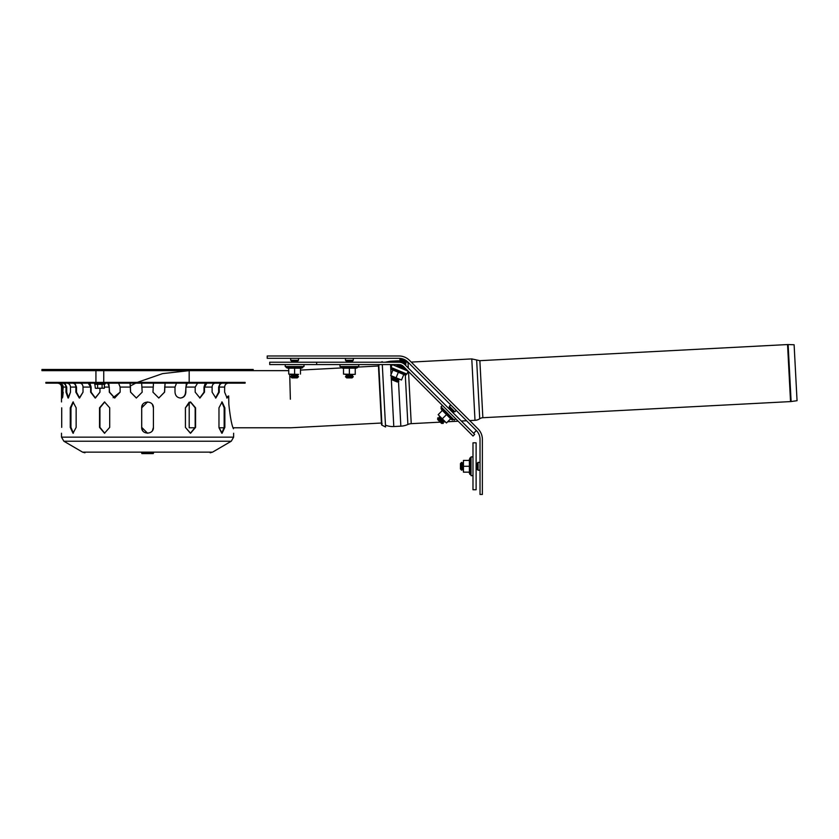 <?xml version="1.0" encoding="UTF-8"?>
<svg xmlns="http://www.w3.org/2000/svg" width="839" height="839" viewBox="0 0 839 839"><rect width="100%" height="100%" fill="white"/><g stroke="black" fill="none" stroke-linecap="round" stroke-linejoin="round"><path stroke-width="1.26" d="M267.222 358.316L267.222 355.977L398.955 355.977A14.861 14.861 0 0 1 409.463 360.33L478.02 428.886A14.861 14.861 0 0 1 482.373 439.395L482.373 494.454L480.023 494.454L480.023 439.395A12.522 12.522 0 0 0 476.363 430.543L407.806 361.987A12.522 12.522 0 0 0 398.955 358.316L267.222 358.316M391.152 375.987L393.795 426.537A19.559 19.559 0 0 1 385.458 425.142M405.289 374.897L407.88 424.471A19.559 19.559 0 0 1 400.843 426.16L398.504 381.504M407.88 424.471A9.386 9.386 0 0 1 411.236 423.664L440.297 422.143M479.719 418.755A6.261 6.261 0 0 1 482.855 417.717L479.866 360.676L476.636 359.973L479.719 418.755A9.386 9.386 0 0 1 475 420.318L471.78 358.914L411.225 362.081M791.114 401.535L797.05 400.696L794.114 344.756L788.125 344.546L791.114 401.535A6.649 6.649 0 0 1 790.537 401.587L787.548 344.556L479.866 360.676M291.867 377.875L290.693 376.701L298.516 376.701L297.342 377.875L291.867 377.875L297.342 377.875M298.516 374.362L290.693 374.362L298.516 374.362L297.342 375.536L291.867 375.536L297.342 375.536L298.516 376.701M297.342 361.452L291.867 361.452L297.342 361.452L298.128 362.228L297.342 361.452L298.516 360.277L290.693 360.277L290.693 358.316M298.516 358.316L298.516 360.277M346.633 377.875L345.458 376.701L353.282 376.701L352.107 377.875L346.633 377.875L352.107 377.875M353.282 374.362L355.243 374.362L352.307 374.362L353.282 374.362L352.107 375.536L346.633 375.536L352.107 375.536L353.282 376.701M345.458 376.701L346.633 375.536L345.458 374.362L352.307 374.362L343.508 374.11L343.508 368.174L355.243 368.174L355.243 374.11M345.857 362.228L346.633 361.452L345.458 360.277L353.282 360.277L352.107 361.452L346.633 361.452L352.107 361.452L352.894 362.228M353.282 358.316L353.282 360.277M463.201 463.348L463.201 462.373L462.813 463.548L461.639 462.373L460.464 463.548L461.639 462.373L461.639 470.197L460.464 469.022L460.464 463.548L460.464 469.022L460.464 463.548L460.464 469.022L461.639 470.197L462.813 469.022L462.813 463.548L463.201 470.197L463.443 460.422L469.389 460.422L469.389 472.158L463.443 472.158L463.443 460.422M476.112 462.761L476.898 463.548L478.073 462.373L478.073 470.197L476.898 469.022L476.898 463.548L476.898 469.022L476.112 469.809M480.023 470.197L478.073 470.197M437.706 419.552L437.706 417.885L443.233 423.422L441.576 423.422L437.706 419.552L441.576 423.422M444.901 421.765L439.363 416.228L444.901 421.765L443.233 421.755L439.363 417.895L443.233 421.755L443.233 423.422M448.215 407.932L449.326 407.932L449.326 406.275L454.853 411.802L453.196 411.802L449.326 407.932L453.196 411.802L453.196 412.903M456.238 410.418L454.853 411.802M400.255 358.389L403.737 359.27M406.831 361.116L404.429 359.585L406.831 361.116M392.233 379.91L391.593 378.379L398.819 381.367L397.287 382.007L392.233 379.91L397.287 382.007M391.593 378.379L393.134 377.739L392.369 376.491L399.605 379.49L398.179 379.836L393.134 377.739L398.179 379.836L398.819 381.367M397.581 366.8L396.983 365.364L404.209 368.363L402.772 368.95M403.727 366.758L398.525 364.734L403.569 366.821L404.209 368.363M399.28 362.238L398.777 361.032L406.013 364.021L404.797 364.525M398.777 361.032L400.318 360.392L399.679 358.861L406.905 361.85L405.373 362.49L400.318 360.392L405.373 362.49L406.013 364.021M398.546 362.228L269.718 362.228L269.718 364.577L398.955 364.577A6.261 6.261 0 0 1 403.381 366.412L473.007 436.039L474.664 434.382L405.321 365.038M332.307 362.228L338.568 362.228M362.039 362.228L381.221 362.228L382.133 361.651L382.164 362.228L385.111 362.228L390.376 361.221L390.429 362.228M405.038 364.755A8.61 8.61 0 0 0 398.955 362.228M476.112 442.814L472.986 442.814L472.986 489.756L476.112 489.756L476.112 442.814M392.233 364.577L391.026 367.472L406.936 374.058L408.132 371.163L392.233 364.577M303.991 364.577L303.991 366.538L285.218 366.538L285.218 364.577M358.756 364.577L358.756 366.538L339.984 366.538L339.984 364.577M472.986 475.671L471.025 475.671L471.025 456.898L472.986 456.898M455.682 418.713L454.298 420.098L441.02 406.821L442.405 405.436M349.37 374.11L349.37 368.174M355.243 368.499L357.508 367.671L341.232 367.671A0.587 0.587 0 0 1 341.431 366.538M346.434 374.362L343.508 374.11M294.604 374.11L294.604 368.174L300.477 368.174L300.477 374.11M297.541 374.362L288.742 374.11L288.742 368.174L294.604 368.174M300.477 368.499L302.743 367.671L286.466 367.671A0.587 0.587 0 0 1 286.665 366.538M291.668 374.362L288.742 374.11M290.693 374.362L291.867 375.536L290.693 376.701M463.443 466.285L469.389 466.285M469.064 472.158L469.892 474.423L469.892 458.146A0.587 0.587 0 0 1 471.025 458.346M463.201 469.221L463.443 472.158M446.453 422.971L438.157 414.676L442.352 410.47L450.658 418.766L446.453 422.971L438.157 414.676M442.3 418.818L446.505 414.623M450.417 418.997L452.609 420.024L441.104 408.509A0.587 0.587 0 0 1 442.048 407.848M401.503 380.015L390.659 375.526L392.935 370.03L403.779 374.519L401.503 380.015L390.659 375.526M396.081 377.77L398.357 372.275M403.653 374.823L406.066 374.928L391.026 368.699A0.587 0.587 0 0 1 391.645 367.723M378.767 364.577L381.944 425.174A0.787 0.787 0 0 1 382.112 423.705M382.29 364.577L385.562 426.967L381.944 425.174M147.57 369.475L41.95 369.475L41.95 370.649L253.189 370.649L253.189 369.475L147.57 369.475M95.331 384.272L97.586 384.272L97.586 388.174L96.454 388.331L95.331 388.174L94.723 383.171L94.576 384L105.116 384L104.969 383.171M96.454 388.331L104.361 388.174L102.106 388.174L102.106 384.272L104.361 384.272L104.361 388.174L103.753 388.331M97.586 384.272L102.106 384.272M97.586 388.174L102.106 388.174M378.368 364.577L378.441 365.993L357.896 367.073M341.882 367.912L300.477 370.083M289.717 374.362L290.367 399.207M189.195 402.164L189.195 427.764L195.162 427.764M288.742 370.649L253.189 370.649M233.441 428.76L233.441 428.75C231.763 425.436 230.222 417.245 228.827 404.178L228.68 395.956L227.075 398.032L224.642 392.17L224.642 387.083C224.831 384.797 225.985 383.496 228.082 383.171L228.271 383.171M222.366 383.171L222.209 383.171C220.405 383.496 219.419 384.797 219.262 387.083L219.262 392.17L215.843 398.032L212.11 392.17L212.11 387.083C212.277 384.797 213.253 383.496 215.067 383.171L215.224 383.171M206.876 383.171L204.496 387.083L204.496 392.17L199.955 398.032L195.183 392.17L195.183 387.083L197.574 383.171M187.349 383.171L185.849 387.083L185.849 392.17C185.555 395.725 183.772 397.686 180.5 398.032C177.186 397.686 175.351 395.725 175.005 392.17L175.005 387.083L176.505 383.171M165.105 383.171L164.591 392.17L158.802 398.032L152.96 392.17L153.474 383.171M141.665 383.171L142.179 392.17L136.338 398.032L130.548 392.17L130.055 383.171M130.548 387.083L120.134 387.083L118.624 383.171L120.134 387.083L120.134 392.17L114.639 398.032L109.29 392.17L109.29 387.083L107.791 383.171M99.956 388.331L99.956 392.17L95.174 398.032L90.643 392.17L90.643 387.083L88.263 383.171M90.643 387.083L83.019 387.083C82.862 384.797 81.876 383.496 80.072 383.171L80.072 383.171C81.876 383.496 82.862 384.797 83.019 387.083L83.019 392.17L79.296 398.032L75.877 392.17L75.877 387.083C75.72 384.797 74.734 383.496 72.93 383.171L72.773 383.171M75.877 387.083L70.486 387.083C70.308 384.797 69.155 383.496 67.057 383.171C69.155 383.496 70.308 384.797 70.486 387.083L70.486 392.17L68.064 398.032L65.998 392.17L65.998 387.083C65.809 384.797 64.666 383.496 62.558 383.171L62.38 383.171M59.317 383.171L59.517 383.171C61.782 383.496 63.009 384.797 63.208 387.083L62.243 398.032L61.677 387.083C61.478 384.797 60.251 383.496 57.985 383.171L57.985 383.171M65.998 387.083L63.208 387.083L60.723 383.433L62.453 387.083L62.453 392.17L61.677 392.17L62.296 398.022M62.453 392.17L62.684 397.225L63.208 392.17M64.781 383.171L66.721 387.083L66.721 392.17L68.431 397.959L70.486 392.17M74.828 383.171L76.506 387.083L76.506 392.17L79.6 398.011L83.019 392.17M89.846 383.171L91.126 387.083L91.126 392.17L95.415 398.022L99.956 392.17M113.118 397.686L120.134 392.17M70.266 427.376L70.266 407.817L73.024 401.944L76.139 407.817L76.139 427.376L73.024 433.239L70.266 427.376L70.948 427.376L70.969 407.817L73.381 401.986L70.948 407.817L70.948 427.376L73.371 433.197L70.969 427.376M219.01 427.764L221.758 433.197L224.17 427.376L224.17 407.817L221.748 401.986M218.979 427.376L218.979 407.817L222.094 401.944L224.852 407.817L224.852 427.376L222.094 433.239L218.979 427.376M141.686 427.376L141.686 407.817C141.319 400.245 153.778 400.245 153.422 407.817L153.422 427.376C153.778 434.938 141.319 434.938 141.686 427.376L142.661 430.617M99.537 427.376L99.537 407.817L104.518 401.944L109.699 407.817L109.699 427.376L104.518 433.239L99.537 427.376L99.967 407.817L104.739 401.954L99.935 407.817L99.935 427.376L104.718 433.239L99.967 427.376M189.195 402.175L185.429 407.817L185.429 427.376L185.398 407.817L190.579 401.944L195.56 407.817L195.56 427.376L190.579 433.239L185.398 427.376L190.401 433.239L195.172 427.376L195.172 407.817L190.39 401.954M61.708 407.817C61.488 400.245 61.488 400.245 61.708 407.817L61.708 427.376C61.488 434.938 61.488 434.938 61.708 427.376M245.124 383.171L245.124 382.385L45.862 382.385L45.862 383.171L245.124 383.171M228.68 395.956A15.333 5.863 0 0 1 227.851 396.302L226.708 397.959M141.875 453.584L153.264 453.584L141.875 453.584L152.205 452.798L141.487 452.798L142.934 453.584M144.381 452.798L152.677 452.798M151.083 452.798L153.652 452.798L152.205 452.997L153.453 452.997L152.205 453.385L153.264 453.584M153.422 407.817L152.436 404.566M142.661 404.566L141.686 407.817M152.436 430.617L153.422 427.376M147.57 433.239L141.718 427.376L141.718 407.817L147.57 401.944M108.787 383.171L109.594 392.17L114.786 398.032M158.749 398.032L164.486 392.17L165.084 382.395M199.724 398.022L204.013 392.17L204.013 387.083L205.293 383.171M215.529 398.011L218.633 392.17L218.633 387.083L220.3 383.171M180.207 398.032C183.468 397.686 185.251 395.725 185.545 392.17L186.352 383.171M130.055 382.395L130.643 392.17L136.39 398.032M476.363 430.543L473.595 433.312M390.555 364.577L391.068 374.519M390.376 361.221L397.413 360.854L397.487 362.228M398.41 379.742L398.441 380.466M404.922 367.954L405.017 369.884M406.149 362.165L408.016 362.249L408.32 368.038M408.509 371.541L411.236 423.664M316.66 364.577L316.66 362.228M137.313 382.385L162.588 373.617L189.174 370.649L189.174 382.385M219.262 387.083L224.642 387.083M204.496 387.083L212.11 387.083M185.849 387.083L195.183 387.083M61.509 433.239L61.509 437.15L233.63 437.15L233.63 433.239M164.591 387.083L175.005 387.083M142.179 387.083L152.96 387.083M104.361 387.083L109.29 387.083M141.686 452.997L143.993 452.798M224.17 427.376L224.852 427.376M224.17 407.817L224.852 407.817M70.948 407.817L70.266 407.817M76.506 392.17L75.877 392.17M218.633 392.17L219.262 392.17M66.721 392.17L65.998 392.17M84.98 452.798L82.6 452.148L212.54 452.148L210.159 452.798M82.6 452.148L63.858 441.22L231.27 441.22L233.63 437.15M466.578 420.759L461.324 421.031M393.795 426.537L400.843 426.16M397.413 360.854L399.249 360.833M443.233 421.986L445.027 421.891M447.669 421.755L458.167 421.199M469.735 420.591L475 420.318M476.636 359.973L471.78 358.914M482.855 417.717L790.537 401.587M788.125 344.546L787.548 344.556M290.693 360.277L291.867 361.452L291.091 362.228M345.458 360.277L345.458 358.316M478.073 462.373L480.023 462.373M439.363 416.228L439.363 417.895L437.706 417.885M449.326 406.275L450.7 404.891M398.462 364.577L396.983 365.364M343.508 368.499L341.232 367.671M357.508 367.671L357.309 366.538L357.508 367.671M288.742 368.499L286.466 367.671M302.743 367.671L302.543 366.538L302.743 367.671M469.064 460.422L469.892 458.146L469.064 460.422M469.892 474.423L471.025 474.224L469.892 474.423M442.122 410.701L441.104 408.509M452.609 420.024L453.28 419.081M392.809 370.335L391.026 368.699M406.066 374.928L406.317 373.806M379.05 365.248L378.368 364.514L381.514 424.513L381.43 423.034L291.112 427.764L233.127 427.764M103.753 382.385L103.753 370.649M95.929 382.385L95.929 370.649M104.361 384.272L105.116 384M95.929 388.331L95.331 388.174M218.989 427.764L224.17 427.764M130.622 385.835L135.698 383.171M61.509 401.944L61.509 387.083C61.278 384.702 59.978 383.402 57.597 383.171M212.54 452.148L231.27 441.22M61.509 437.15L63.858 441.22"/></g></svg>
